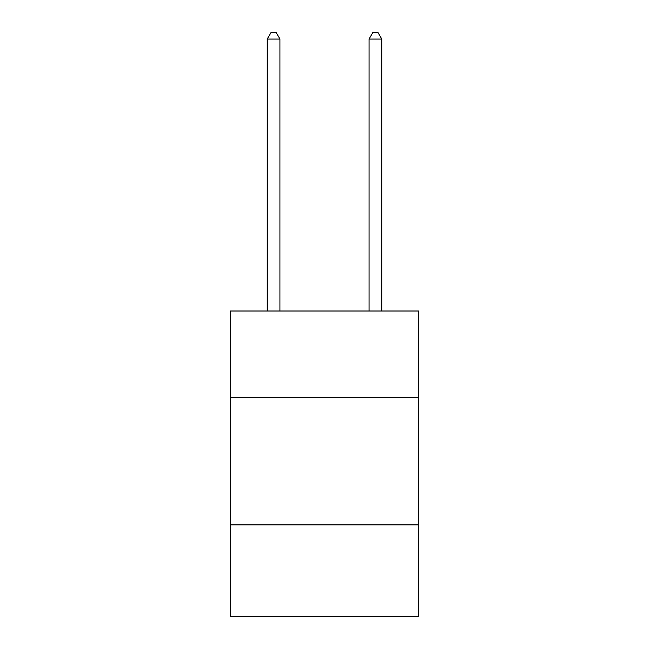 <?xml version="1.0" encoding="UTF-8"?>
<svg xmlns="http://www.w3.org/2000/svg" width="649" height="649" viewBox="0 0 649 649"><rect width="100%" height="100%" fill="white"/><g stroke="black" fill="none" stroke-linecap="round" stroke-linejoin="round"><path stroke-width="0.97" d="M418.71 397.577L418.71 311.009L230.29 311.009L230.29 397.577L418.71 397.577L418.71 616.55L230.29 616.55L230.29 397.577M418.71 524.887L230.29 524.887M279.938 311.009L279.938 39.07L267.21 39.07L267.21 311.009M267.21 39.07L271.031 32.45L276.125 32.45L279.938 39.07M381.79 311.009L381.79 39.07L369.062 39.07L369.062 311.009M369.062 39.07L372.875 32.45L377.969 32.45L381.79 39.07"/></g></svg>

